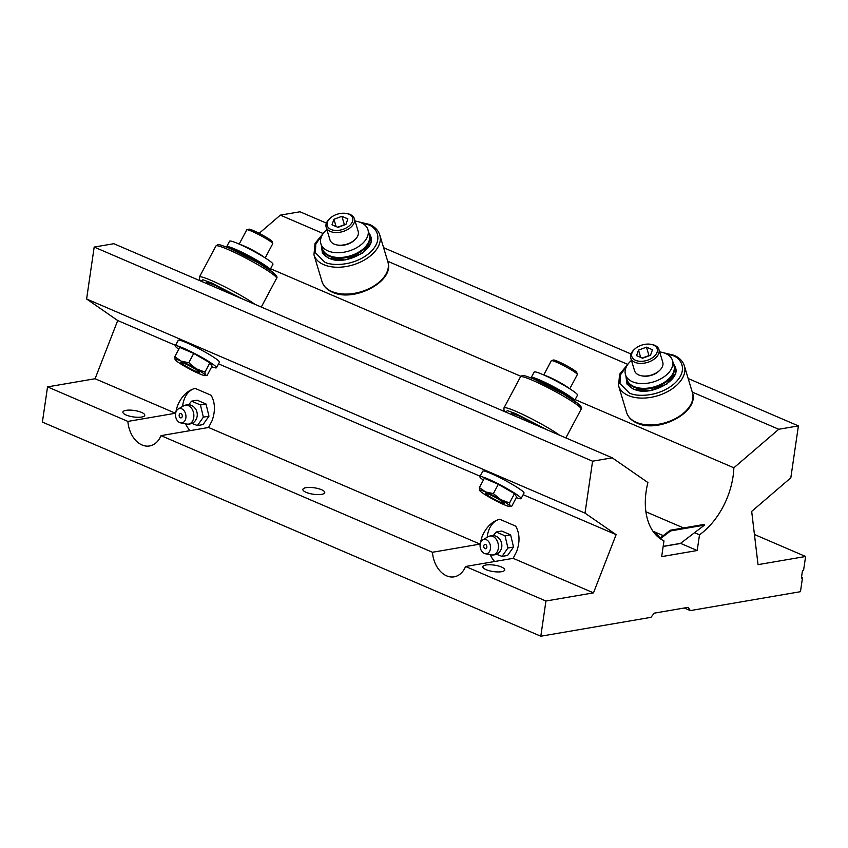 <?xml version="1.0" encoding="UTF-8"?>
<svg xmlns="http://www.w3.org/2000/svg" width="848" height="848" viewBox="0 0 848 848"><rect width="100%" height="100%" fill="white"/><g stroke="black" fill="none" stroke-linecap="round" stroke-linejoin="round"><path stroke-width="1.27" d="M516.633 551.592C520.078 541.925 519.76 533.424 515.701 526.12L499.663 519.23C491.893 521.456 486.01 527.286 482.024 536.731L480.032 544.109L432.469 552.271A24.55 17.384 -99.7 0 0 454.168 576.82A24.55 17.384 -99.7 0 0 465.584 566.496L513.146 558.334L516.633 551.592M499.663 519.23A24.55 17.384 -99.7 0 0 487.377 535.809A24.55 17.384 -99.7 0 0 487.197 537.282M490.176 554.687A24.55 17.384 -99.7 0 0 494.617 561.514M211.12 395.263C215.191 402.577 215.498 411.068 212.053 420.746L208.566 427.477L161.003 435.639A24.55 17.384 80.3 0 1 149.587 445.963A24.55 17.384 80.3 0 1 127.889 421.414L175.451 413.252L177.444 405.874C181.43 396.429 187.313 390.599 195.082 388.373L211.12 395.263M190.047 430.657A24.55 17.384 80.3 0 1 185.595 423.83M182.617 406.425A24.55 17.384 80.3 0 1 182.797 404.952A24.55 17.384 80.3 0 1 195.082 388.373M486.01 565.001A11.045 3.254 8.3 0 0 482.862 566.75A11.045 3.254 8.3 0 0 489.423 570.778A11.045 3.254 8.3 0 0 501.581 571.69A11.045 3.254 8.3 0 0 504.73 569.941A11.045 3.254 8.3 0 0 498.168 565.913A11.045 3.254 8.3 0 0 486.01 565.001M306.033 487.674A11.045 3.254 8.3 0 0 302.884 489.423A11.045 3.254 8.3 0 0 309.446 493.451A11.045 3.254 8.3 0 0 321.604 494.363A11.045 3.254 8.3 0 0 324.752 492.614A11.045 3.254 8.3 0 0 318.191 488.586A11.045 3.254 8.3 0 0 306.033 487.674M126.055 410.347A11.045 3.254 8.3 0 0 122.907 412.107A11.045 3.254 8.3 0 0 129.468 416.135A11.045 3.254 8.3 0 0 141.627 417.046A11.045 3.254 8.3 0 0 144.775 415.297A11.045 3.254 8.3 0 0 138.213 411.269A11.045 3.254 8.3 0 0 126.055 410.347M575.135 399.599L733.859 467.799A62.455 40.068 113.2 0 1 733.054 476.512A62.455 40.068 113.2 0 1 699.505 534.812L694.554 532.692M683.552 527.954L645.89 511.779M733.859 467.799L778.761 429.268L798.403 425.897L790.824 477.827L751.678 511.408L758.038 564.641L805.6 556.489L803.575 570.375L802.484 570.566L801.392 577.997L802.494 577.806L800.459 591.692L690.314 610.592L688.12 607.338L654.232 613.157L650.957 617.333L540.801 636.223L545.942 601.02L593.494 592.858L616.114 534.664L585.014 513.125L592.582 461.195L612.224 457.825L647.904 482.533A62.455 40.068 113.2 0 0 663.973 540.907L661.673 556.617L697.204 550.522L680.562 543.367M480.032 544.109L208.566 427.477M432.469 552.271L161.003 435.639M593.494 592.858L513.146 558.334M616.114 534.664L523.142 494.713M480.138 476.237L218.561 363.866M175.557 345.38L117.713 320.533L86.613 298.994L94.181 247.065L113.823 243.705L612.224 457.825M175.451 413.252L95.093 378.727L117.713 320.533M127.889 421.414L47.541 386.889L95.093 378.727M545.942 601.02L465.584 566.496M805.6 556.489L754.444 534.505M520.895 376.3L270.554 268.742M259.159 233.327L280.359 215.138L300.001 211.777L326.416 223.119M540.801 636.223L42.4 422.103L47.541 386.889M690.314 610.592L684.283 607.995M592.582 461.195L94.181 247.065M585.014 513.125L86.613 298.994M802.494 577.806L801.487 577.371M798.403 425.897L688.184 378.547M630.986 353.976L383.603 247.69M778.761 429.268L692.265 392.105M627.499 364.28L387.684 261.248M322.918 233.423L280.359 215.138M699.505 534.812L697.204 550.522M184.588 363.516A10.611 1.049 -152 0 0 180.974 362.382A10.611 1.049 -152 0 0 185.447 365.933A10.611 1.049 -152 0 0 195.899 371.35A10.611 1.049 -152 0 0 199.609 372.304A10.611 1.049 -152 0 0 194.224 368.445A10.611 1.049 -152 0 0 184.588 363.516M178.79 349.238A23.32 2.3 28 0 1 175.324 345.825A23.32 2.3 28 0 1 183.465 348.168A23.32 2.3 28 0 1 205.576 359.552A23.32 2.3 28 0 1 216.505 367.735A23.32 2.3 28 0 1 211.746 366.771M216.505 367.735L219.441 362.213A23.32 2.3 -152 0 0 208.513 354.029A23.32 2.3 -152 0 0 186.401 342.645A23.32 2.3 -152 0 0 178.26 340.302L175.324 345.825M207.124 375.441L212.074 366.135L209.901 362.785L204.951 372.092L205.322 375.113L207.124 375.441L205.057 375.643A17.183 1.696 -152 0 0 205.322 375.113A17.183 1.696 -152 0 0 196.153 368.763L204.951 372.092M175.165 359.743L175.154 359.743A17.183 1.696 -152 0 0 175.165 359.753L174.794 356.732L181.069 361.089L188.786 362.743L196.153 368.763A17.183 1.696 -152 0 0 181.069 361.089A17.183 1.696 -152 0 0 175.165 359.743A17.183 1.696 -152 0 0 184.334 366.103A17.183 1.696 -152 0 0 199.418 373.788A17.183 1.696 -152 0 0 205.057 375.643M209.901 362.785L193.736 353.436L179.744 347.426L174.794 356.732M193.736 353.436L188.786 362.743M489.158 494.373A10.611 1.049 -152 0 0 485.554 493.239A10.611 1.049 -152 0 0 490.027 496.79A10.611 1.049 -152 0 0 500.479 502.207A10.611 1.049 -152 0 0 504.189 503.161A10.611 1.049 -152 0 0 498.794 499.302A10.611 1.049 -152 0 0 489.158 494.373M483.36 480.095A23.32 2.3 28 0 1 479.894 476.682A23.32 2.3 28 0 1 488.045 479.014A23.32 2.3 28 0 1 510.157 490.409A23.32 2.3 28 0 1 521.085 498.592A23.32 2.3 28 0 1 516.315 497.617M521.085 498.592L524.022 493.07A23.32 2.3 -152 0 0 513.093 484.886A23.32 2.3 -152 0 0 490.981 473.502A23.32 2.3 -152 0 0 482.841 471.159L479.894 476.682M511.704 506.298L516.655 496.992L514.482 493.642L509.531 502.949L509.902 505.97L511.704 506.298L509.627 506.5A17.183 1.696 -152 0 0 509.902 505.97A17.183 1.696 -152 0 0 500.723 499.62L509.531 502.949M479.735 490.6L479.735 490.6A17.183 1.696 -152 0 0 479.745 490.61L479.374 487.589L485.65 491.946L493.366 493.6L500.723 499.62A17.183 1.696 -152 0 0 485.65 491.946A17.183 1.696 -152 0 0 479.735 490.6A17.183 1.696 -152 0 0 488.914 496.96A17.183 1.696 -152 0 0 503.998 504.645A17.183 1.696 -152 0 0 509.627 506.5M514.482 493.642L498.317 484.293L484.325 478.283L479.374 487.589M498.317 484.293L493.366 493.6M205.926 283.274L207.675 282.638L214.883 285.267L237.938 297.023L214.936 285.299L206.817 282.331M268.742 269.325A24.55 2.427 -152 0 0 265.17 266.548A24.55 2.427 -152 0 0 234.769 250.043A24.55 2.427 -152 0 0 227.73 247.51M269.346 269.738L269.145 269.06A23.574 2.332 -152 0 0 257.167 260.506A23.574 2.332 -152 0 0 235.755 249.545A23.574 2.332 -152 0 0 227.73 247.033L227.052 247.234M212.519 286.105A24.55 2.427 28 0 1 217.862 288.394M510.507 414.131L512.256 413.495L519.464 416.124L542.508 427.88M573.322 400.182A24.55 2.427 -152 0 0 569.75 397.405A24.55 2.427 -152 0 0 539.349 380.9A24.55 2.427 -152 0 0 532.311 378.367M573.926 400.595L573.725 399.917A23.574 2.332 -152 0 0 561.747 391.363A23.574 2.332 -152 0 0 540.324 380.402A23.574 2.332 -152 0 0 532.311 377.89L531.632 378.091M517.1 416.962A24.55 2.427 28 0 1 522.432 419.251M368.361 231.112L371.307 242.199L362.255 253.287L345.062 259.965L328.876 258.439L322.431 253.213L321.339 245.252M323.597 252.778A25.334 15.444 -16.7 0 0 323.544 253.806M369.474 234.832A24.55 14.967 163.3 0 1 369.59 235.193A24.55 14.967 163.3 0 1 363.389 249.704A24.55 14.967 163.3 0 1 329.596 256.414A24.55 14.967 163.3 0 1 322.569 249.344A24.55 14.967 163.3 0 1 322.463 248.973M371.244 239.454A25.334 15.444 -16.7 0 0 370.618 238.627M672.941 361.969L675.888 373.056L666.835 384.133L649.642 390.822L633.456 389.296L627.011 384.07L625.919 376.109M628.177 383.635A25.334 15.444 -16.7 0 0 628.124 384.663M674.043 365.679A24.55 14.967 163.3 0 1 674.171 366.05A24.55 14.967 163.3 0 1 667.959 380.561A24.55 14.967 163.3 0 1 634.166 387.271A24.55 14.967 163.3 0 1 627.149 380.201A24.55 14.967 163.3 0 1 627.043 379.83M675.824 370.311A25.334 15.444 -16.7 0 0 675.199 369.484M226.681 247.086A24.55 2.427 28 0 1 226.649 246.726L229.585 241.203A24.55 2.427 28 0 1 244.902 246.757A24.55 2.427 28 0 1 268.572 260.166A24.55 2.427 28 0 1 272.939 264.258L270.003 269.781A24.55 2.427 28 0 1 269.685 269.961M226.649 246.726A24.55 2.427 28 0 1 241.956 252.28A24.55 2.427 28 0 1 265.636 265.689A24.55 2.427 28 0 1 270.003 269.781M531.261 377.943A24.55 2.427 28 0 1 531.23 377.572L534.166 372.06A24.55 2.427 28 0 1 549.472 377.614A24.55 2.427 28 0 1 573.153 391.023A24.55 2.427 28 0 1 577.52 395.115L574.584 400.638A24.55 2.427 28 0 1 574.255 400.818M531.23 377.572A24.55 2.427 28 0 1 546.536 383.137A24.55 2.427 28 0 1 570.216 396.546A24.55 2.427 28 0 1 574.584 400.638M326.862 229.532A24.55 14.967 -16.7 0 0 320.904 243.832A24.55 14.967 -16.7 0 0 337.589 252.736A24.55 14.967 -16.7 0 0 361.725 244.192A24.55 14.967 -16.7 0 0 367.926 229.681A24.55 14.967 -16.7 0 0 355.079 221.052M320.904 243.832L322.346 248.602A24.55 14.967 -16.7 0 0 339.02 257.506A24.55 14.967 -16.7 0 0 363.156 248.962A24.55 14.967 -16.7 0 0 369.368 234.451L367.926 229.681M631.442 360.389A24.55 14.967 -16.7 0 0 625.485 374.689A24.55 14.967 -16.7 0 0 642.169 383.593A24.55 14.967 -16.7 0 0 666.305 375.049A24.55 14.967 -16.7 0 0 672.506 360.538A24.55 14.967 -16.7 0 0 659.659 351.899M625.485 374.689L626.926 379.459A24.55 14.967 -16.7 0 0 643.6 388.363A24.55 14.967 -16.7 0 0 667.736 379.819A24.55 14.967 -16.7 0 0 673.948 365.308L672.506 360.538M240.175 244.542A14.734 1.452 28 0 1 244.097 245.994A14.734 1.452 28 0 1 264.247 257.347M246.885 229.755L248.856 229.161A13.261 1.314 28 0 1 253.372 230.571A13.261 1.314 28 0 1 265.413 236.74A13.261 1.314 28 0 1 272.155 241.553L272.77 243.524A14.734 1.452 -152 0 0 265.276 238.182A14.734 1.452 -152 0 0 251.898 231.324A14.734 1.452 -152 0 0 246.885 229.755A14.734 1.452 -152 0 0 246.747 229.85L239.168 244.097M265.18 257.93L272.759 243.683A14.734 1.452 -152 0 0 272.77 243.524M544.755 375.399A14.734 1.452 28 0 1 548.667 376.851A14.734 1.452 28 0 1 568.828 388.204M551.465 360.612L553.437 360.018A13.261 1.314 28 0 1 557.952 361.428A13.261 1.314 28 0 1 569.994 367.597A13.261 1.314 28 0 1 576.735 372.41L577.34 374.381A14.734 1.452 -152 0 0 569.856 369.039A14.734 1.452 -152 0 0 556.479 362.181A14.734 1.452 -152 0 0 551.465 360.612A14.734 1.452 -152 0 0 551.327 360.707L543.748 374.954M569.761 388.787L577.34 374.54A14.734 1.452 -152 0 0 577.34 374.381M326.162 227.2L329.978 239.878A14.734 8.978 -16.7 0 0 334.186 244.118A14.734 8.978 -16.7 0 0 337.048 244.955A14.734 8.978 -16.7 0 0 355.089 239.528A14.734 8.978 -16.7 0 0 358.185 231.387L354.379 218.72A14.734 8.978 163.3 0 1 347.086 229.829A14.734 8.978 163.3 0 1 330.381 231.451A14.734 8.978 163.3 0 1 326.162 227.2A14.734 8.978 163.3 0 1 329.257 219.07L330.02 218.339A13.261 8.077 -16.7 0 0 331.027 229.479A13.261 8.077 -16.7 0 0 349.281 225.854A13.261 8.077 -16.7 0 0 348.835 214.205A13.261 8.077 -16.7 0 0 346.26 213.452A13.261 8.077 -16.7 0 0 330.02 218.339M346.26 213.452L347.298 213.632A14.734 8.978 163.3 0 1 350.16 214.47A14.734 8.978 163.3 0 1 354.379 218.72M341.882 216.314L333.942 219.272L331.992 224.794L337.981 227.37L345.931 224.423L347.871 218.89L341.882 216.314L344.405 224.699L337.631 227.222M355.089 239.528L354.326 240.26A13.261 8.077 163.3 0 1 338.087 245.146L337.048 244.955M336.137 226.586L333.942 219.272M630.742 358.057L634.558 370.735A14.734 8.978 -16.7 0 0 638.767 374.975A14.734 8.978 -16.7 0 0 641.629 375.812A14.734 8.978 -16.7 0 0 659.67 370.385A14.734 8.978 -16.7 0 0 662.765 362.244L658.949 349.577A14.734 8.978 163.3 0 1 651.667 360.686A14.734 8.978 163.3 0 1 634.951 362.308A14.734 8.978 163.3 0 1 630.742 358.057A14.734 8.978 163.3 0 1 633.838 349.927L634.601 349.196A13.261 8.077 -16.7 0 0 635.608 360.336A13.261 8.077 -16.7 0 0 653.861 356.711A13.261 8.077 -16.7 0 0 653.416 345.062A13.261 8.077 -16.7 0 0 650.84 344.309A13.261 8.077 -16.7 0 0 634.601 349.196M650.84 344.309L651.879 344.489A14.734 8.978 163.3 0 1 654.741 345.327A14.734 8.978 163.3 0 1 658.949 349.577M646.462 347.171L638.512 350.118L636.572 355.651L642.561 358.227L650.501 355.27L652.451 349.747L646.462 347.171L648.985 355.556L642.201 358.079M659.67 370.385L658.907 371.117A13.261 8.077 163.3 0 1 642.667 376.003L641.629 375.812M640.717 357.432L638.512 350.118M679.767 543.515A1.569 1.113 -99.7 0 0 680.531 543.388L704.487 525.113L704.179 524.424L670.28 530.233L659.68 538.31M660.316 538.766L670.598 530.922L704.487 525.113M670.598 530.922L670.28 530.233M663.221 535.618L652.918 531.198M655.409 534.388A6.445 1.897 8.3 0 0 654.667 532.629A6.445 1.897 8.3 0 0 653.829 532.205A6.445 1.897 8.3 0 0 653.554 532.099M181.027 413.644A2.184 1.548 80.3 0 1 182.267 416.368A2.184 1.548 80.3 0 1 180.433 417.778A2.184 1.548 80.3 0 1 179.861 417.364A2.714 2.714 0 0 1 179.363 414.439A2.184 1.548 80.3 0 1 181.027 413.644M185.86 417.916A7.272 5.152 80.3 0 1 180.603 422.866A7.272 5.152 80.3 0 1 175.6 413.506A7.272 5.152 80.3 0 1 178.228 409.012A7.272 5.152 80.3 0 1 183.815 410.421A7.272 5.152 80.3 0 1 185.86 417.916M192.008 423.449L197.436 425.537L203.361 417.152L200.435 404.962L191.584 401.157L188.765 404.655M195.803 409.277A8.045 5.703 80.3 0 1 197.16 416.304A8.045 5.703 80.3 0 1 197.086 416.75C195.676 422.06 192.252 424.498 186.814 424.074A9.593 6.795 80.3 0 0 193.747 417.545A9.593 6.795 80.3 0 0 191.054 407.665A9.593 6.795 80.3 0 0 183.677 405.8C188.659 403.584 192.708 404.75 195.803 409.277M191.584 401.157L197.171 400.203L206.032 403.998L208.958 416.198L203.032 424.583L197.436 425.537M203.361 417.152L208.958 416.198M200.435 404.962L206.032 403.998M485.607 544.501A2.184 1.548 80.3 0 1 486.847 547.225A2.184 1.548 80.3 0 1 485.003 548.635A2.184 1.548 80.3 0 1 484.441 548.221A2.184 1.548 80.3 0 1 483.932 545.296A2.184 1.548 80.3 0 1 485.607 544.501M490.441 548.773A7.272 5.152 80.3 0 1 485.183 553.712A7.272 5.152 80.3 0 1 480.18 544.363A7.272 5.152 80.3 0 1 482.809 539.869A7.272 5.152 80.3 0 1 488.395 541.278A7.272 5.152 80.3 0 1 490.441 548.773M496.589 554.295L502.016 556.394L507.941 548.009L505.016 535.819L496.165 532.014L493.345 535.512M500.384 540.134A8.045 5.703 80.3 0 1 501.74 547.161A8.045 5.703 80.3 0 1 501.666 547.607C500.246 552.917 496.822 555.355 491.395 554.921A9.593 6.795 80.3 0 0 498.327 548.402A9.593 6.795 80.3 0 0 495.635 538.522A9.593 6.795 80.3 0 0 488.257 536.657C493.239 534.441 497.278 535.607 500.384 540.134M496.165 532.014L501.751 531.049L510.613 534.855L513.538 547.045L507.602 555.44L502.016 556.394M507.941 548.009L513.538 547.045M505.016 535.819L510.613 534.855M200.976 281.144L202.884 279.755L211.523 282.946L242.878 299.153M200.743 281.048L199.397 279.299L199.397 277.052A34.376 3.392 28 0 1 211.396 280.497A34.376 3.392 28 0 1 253.965 303.605A34.376 3.392 28 0 1 255.1 304.4M227.921 249.439A34.376 3.392 -152 0 0 215.911 245.994L217.544 244.786C219.696 245.454 214.078 242.305 229.744 248.358C248.273 256.531 281.006 274.296 276.607 278.282A34.376 3.392 -152 0 0 270.491 272.547A34.376 3.392 -152 0 0 227.921 249.439M207.219 283.243A25.334 2.502 28 0 1 206.795 282.532M274.89 275.886L273.342 272.674L258.852 263.23L229.882 248.432M505.556 412.001L507.464 410.612L516.103 413.803L547.458 430M505.313 411.895L503.977 410.156L503.977 407.909A34.376 3.392 28 0 1 515.976 411.354A34.376 3.392 28 0 1 558.546 434.462A34.376 3.392 28 0 1 559.669 435.257M532.502 380.296A34.376 3.392 -152 0 0 520.492 376.851L522.124 375.643C524.276 376.311 518.658 373.162 534.325 379.215C552.854 387.388 585.586 405.153 581.187 409.128A34.376 3.392 -152 0 0 575.071 403.394A34.376 3.392 -152 0 0 532.502 380.296M511.8 414.1A25.334 2.502 28 0 1 511.376 413.389M579.47 406.743L577.923 403.531L563.432 394.087L534.463 379.289M387.854 261.82C395.062 281.335 353.839 302.736 332.405 292.2C327.01 289.868 323.554 286.338 322.028 281.631A34.376 20.946 -16.7 0 0 331.854 291.521A34.376 20.946 -16.7 0 0 379.173 282.13A34.376 20.946 -16.7 0 0 387.854 261.82L379.777 234.981A34.376 20.946 163.3 0 1 371.095 255.29A34.376 20.946 163.3 0 1 323.777 264.682A34.376 20.946 163.3 0 1 313.951 254.782L315.043 243.344L323.915 232.606M361.28 222.78L368.18 224.72C375.738 226.84 385.056 239.253 369.262 253.202C352.842 266.887 330.455 265.678 324.657 262.064L315.392 252.768L315.774 244.16L322.643 234.398M369.007 233.264A25.334 15.444 163.3 0 1 370.862 236.687C376.427 249.439 345.083 266.367 329.363 258.311C325.6 256.647 323.258 254.305 322.335 251.284A25.334 15.444 163.3 0 1 321.986 247.404M692.434 392.677C699.642 412.192 658.419 433.593 636.975 423.057C631.59 420.725 628.135 417.195 626.608 412.478A34.376 20.946 -16.7 0 0 636.435 422.378A34.376 20.946 -16.7 0 0 683.742 412.987A34.376 20.946 -16.7 0 0 692.434 392.677L684.357 365.838A34.376 20.946 163.3 0 1 675.676 386.147A34.376 20.946 163.3 0 1 628.357 395.539A34.376 20.946 163.3 0 1 618.531 385.639L619.623 374.201L628.495 363.463M665.86 353.627L672.761 355.577C680.319 357.697 689.636 370.11 673.842 384.059C657.423 397.744 635.035 396.535 629.227 392.921L619.973 383.625L620.354 375.017L627.223 365.255M673.588 364.11A25.334 15.444 163.3 0 1 675.432 367.544C681.008 380.296 649.663 397.224 633.944 389.168C630.181 387.494 627.838 385.151 626.916 382.141A25.334 15.444 163.3 0 1 626.566 378.261M663.168 546.366L680.531 543.388M261.29 307.061L276.607 278.282M199.397 277.052L215.911 245.994M206.965 283.72L207.548 282.638M511.397 413.188L519.517 416.156L542.476 427.869M565.87 437.918L581.187 409.128M503.977 407.909L520.492 376.851M511.545 414.577L512.118 413.495M379.777 234.981C378.25 230.264 374.795 226.745 369.399 224.402L359.234 221.985M371.18 240.472L369.59 235.193M322.028 281.631L313.951 254.782M324.159 254.623L322.569 249.344M684.357 365.838C682.831 361.121 679.365 357.591 673.98 355.259L663.814 352.842M675.75 371.329L674.171 366.05M626.608 412.478L618.531 385.639M628.739 385.48L627.149 380.201M663.157 546.462L680.17 543.547M659.914 538.141A13.854 13.854 0 0 0 654.667 532.629M180.603 422.866L186.814 424.074M178.228 409.012L183.677 405.8M483.932 545.296A2.714 2.714 0 0 0 484.441 548.221M485.183 553.712L491.395 554.921M482.809 539.869L488.257 536.657"/></g></svg>
